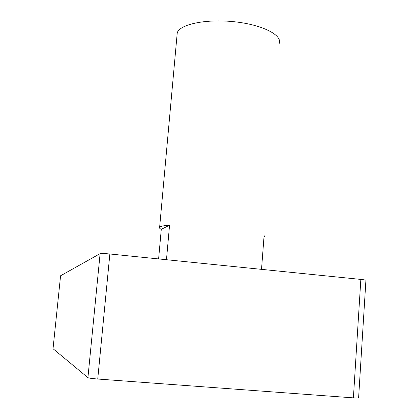 <?xml version="1.0" encoding="UTF-8"?>
<svg xmlns="http://www.w3.org/2000/svg" width="419" height="419" viewBox="0 0 419 419"><rect width="100%" height="100%" fill="white"/><g stroke="black" fill="none" stroke-linecap="round" stroke-linejoin="round"><path stroke-width="0.63" d="M60.572 275.775L100.11 253.631C101.215 253.364 104.467 253.485 109.862 253.987L360.838 279.415C364.499 279.808 366.19 280.122 365.913 280.363L358.612 397.814C358.863 398.108 357.124 398.123 353.395 397.867L360.838 279.415M53.03 348.718L87.917 377.666C88.969 378.132 92.243 378.587 97.737 379.033L353.395 397.867M169.554 225.213L161.284 229.319C159.655 228.544 159.105 227.842 159.634 227.213C160.503 226.26 163.808 225.595 169.554 225.213L166.474 259.722M158.607 258.926L161.284 229.319M261.524 269.354L264.106 235.52L264.399 236.976L263.97 237.28M177.007 35.463L177.242 32.844C179.651 24.297 206.127 18.698 234.289 21.751C262.488 24.7 282.815 35.217 279.148 43.566M53.035 348.744L60.577 275.754L53.03 348.739M87.917 377.666L100.11 253.631M97.737 379.033L109.862 253.987M159.634 227.213L177.242 32.844"/></g></svg>
